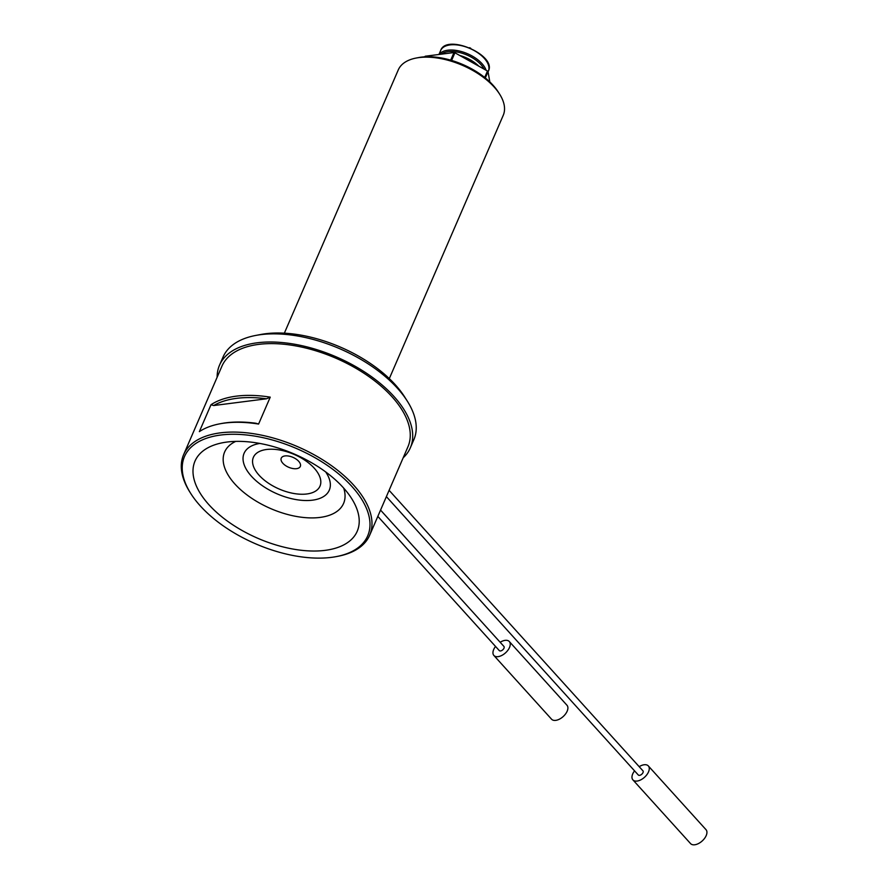 <?xml version="1.0" encoding="UTF-8"?>
<svg xmlns="http://www.w3.org/2000/svg" width="888" height="888" viewBox="0 0 888 888"><rect width="100%" height="100%" fill="white"/><g stroke="black" fill="none" stroke-linecap="round" stroke-linejoin="round"><path stroke-width="1.33" d="M469.552 47.686L470.74 48.274M424.742 56.821L424.83 56.621A38.728 20.124 23.4 0 1 425.219 56.233L453.968 52.559A38.728 20.124 23.4 0 1 454.922 52.781L487.479 71.029A38.728 20.124 23.4 0 1 488.034 71.651L489.821 81.929M451.604 60.44L454.922 52.781M453.968 52.559L450.682 60.162M487.479 71.029L484.693 77.467M485.303 77.966L488.034 71.651M389.31 378.599L503.23 115.34A57.176 29.704 -156.6 0 0 499.589 94.084A57.176 29.704 -156.6 0 0 494.194 87.08A57.176 29.704 -156.6 0 0 416.261 58.02A57.176 29.704 -156.6 0 0 398.268 69.919L284.349 333.178M416.261 58.02L418.703 57.554A54.579 28.361 23.4 0 1 498.246 91.975L499.589 94.084M424.964 56.81L425.219 56.233M439.138 54.457A25.996 13.498 23.4 0 1 458.63 50.86A25.996 13.498 23.4 0 1 481.962 63.603A25.996 13.498 23.4 0 1 486.102 70.263M298.679 461.283A10.401 5.406 -156.6 0 0 288.789 456.077A10.401 5.406 -156.6 0 0 281.241 458.164A10.401 5.406 -156.6 0 0 288.633 467.255A10.401 5.406 -156.6 0 0 300.322 466.422A10.401 5.406 -156.6 0 0 298.679 461.283M314.274 468.209A36.297 18.859 -156.6 0 0 269.841 449.239A36.297 18.859 -156.6 0 0 257.553 473.426A36.297 18.859 -156.6 0 0 305.416 494.128A36.297 18.859 -156.6 0 0 314.63 468.62A36.297 18.859 -156.6 0 0 314.274 468.209M343.245 487.612A88.367 45.91 23.4 0 1 351.581 498.446A88.367 45.91 23.4 0 1 317.438 550.971A88.367 45.91 23.4 0 1 207.892 503.563A88.367 45.91 23.4 0 1 222.81 442.712A88.367 45.91 23.4 0 1 343.245 487.612M351.937 486.502A99.811 51.848 -156.6 0 0 228.527 434.365A99.811 51.848 -156.6 0 0 190.864 493.661A99.811 51.848 -156.6 0 0 336.308 556.598A99.811 51.848 -156.6 0 0 351.937 486.502M270.241 397.147L266.478 398.79L213.697 405.539L211 404.728A101.365 52.658 23.4 0 1 270.241 397.147L258.597 424.053A101.365 52.658 -156.6 0 0 219.725 423.842A101.365 52.658 -156.6 0 0 199.356 431.635L211 404.728M266.478 398.79A99.811 51.848 -156.6 0 0 213.697 405.539M219.725 423.842L221.201 423.565A99.811 51.848 23.4 0 1 255.888 423.243L258.597 424.053M190.864 493.661L190.065 492.396A101.365 52.658 23.4 0 1 183.605 454.712A101.365 52.658 23.4 0 1 257.254 434.332A101.365 52.658 23.4 0 1 353.657 485.126A101.365 52.658 23.4 0 1 369.674 535.231A101.365 52.658 23.4 0 1 337.784 556.321L336.308 556.598M183.605 454.712L221.889 366.256A101.365 52.658 23.4 0 1 295.538 345.865A101.365 52.658 23.4 0 1 391.93 396.67A101.365 52.658 23.4 0 1 407.947 446.775L369.674 535.231M217.127 377.267A103.963 54.013 23.4 0 1 219.503 365.223A103.963 54.013 23.4 0 1 336.374 356.943A103.963 54.013 23.4 0 1 410.334 447.807A103.963 54.013 23.4 0 1 403.185 457.786M410.334 447.807L413.864 439.649A103.963 54.013 -156.6 0 0 407.237 401.01A103.963 54.013 -156.6 0 0 255.733 335.442A103.963 54.013 -156.6 0 0 223.032 357.076L219.503 365.223M255.733 335.442L260.639 334.51A98.768 51.315 23.4 0 1 404.562 396.792L407.237 401.01M380.552 510.089L503.907 646.409A3.119 1.754 137.9 0 1 503.973 648.196A3.119 1.754 137.9 0 1 500.543 650.948A3.119 1.754 137.9 0 1 499.289 650.593L377.833 516.383M389.099 490.32L642.934 770.817A3.119 1.754 137.9 0 1 642.99 772.604A3.119 1.754 137.9 0 1 639.56 775.346A3.119 1.754 137.9 0 1 638.306 775.002L386.38 496.614M500.166 642.268A10.401 5.85 137.9 0 1 509.301 641.525L566.966 705.239A10.401 5.85 137.9 0 1 567.154 711.21A10.401 5.85 137.9 0 1 559.484 719.136A10.401 5.85 137.9 0 1 551.548 719.191L493.895 655.477A10.401 5.85 137.9 0 1 495.537 646.453M509.301 641.525A10.401 5.85 137.9 0 1 509.501 647.485A10.401 5.85 137.9 0 1 501.82 655.422A10.401 5.85 137.9 0 1 493.895 655.477M639.182 766.677A10.401 5.85 137.9 0 1 648.329 765.933L705.993 829.647A10.401 5.85 137.9 0 1 706.182 835.619A10.401 5.85 137.9 0 1 698.501 843.545A10.401 5.85 137.9 0 1 690.575 843.6L632.911 779.886A10.401 5.85 137.9 0 1 634.565 770.862M648.329 765.933A10.401 5.85 137.9 0 1 648.518 771.894A10.401 5.85 137.9 0 1 640.836 779.831A10.401 5.85 137.9 0 1 632.911 779.886M475.28 64.191A25.563 13.276 -156.6 0 0 464.013 57.875M459.673 55.445A24.953 12.965 23.4 0 1 478.81 66.178M484.038 69.109A24.953 12.965 -156.6 0 0 480.819 64.524A24.953 12.965 -156.6 0 0 441.214 54.19M488.067 71.839L488.367 71.151A25.996 13.498 -156.6 0 0 484.26 58.308A25.996 13.498 -156.6 0 0 459.54 45.288A25.996 13.498 -156.6 0 0 440.659 50.516L438.938 54.479M259.862 443.445A46.42 24.109 -156.6 0 0 250.583 475.28A46.42 24.109 -156.6 0 0 308.835 500.488A46.42 24.109 -156.6 0 0 325.685 471.928M343.7 488.111A64.791 33.666 23.4 0 1 309.024 517.859A64.791 33.666 23.4 0 1 234.887 484.004A64.791 33.666 23.4 0 1 235.731 441.392M488.367 71.151C497.047 55.178 446.353 33.245 440.659 50.516"/></g></svg>
